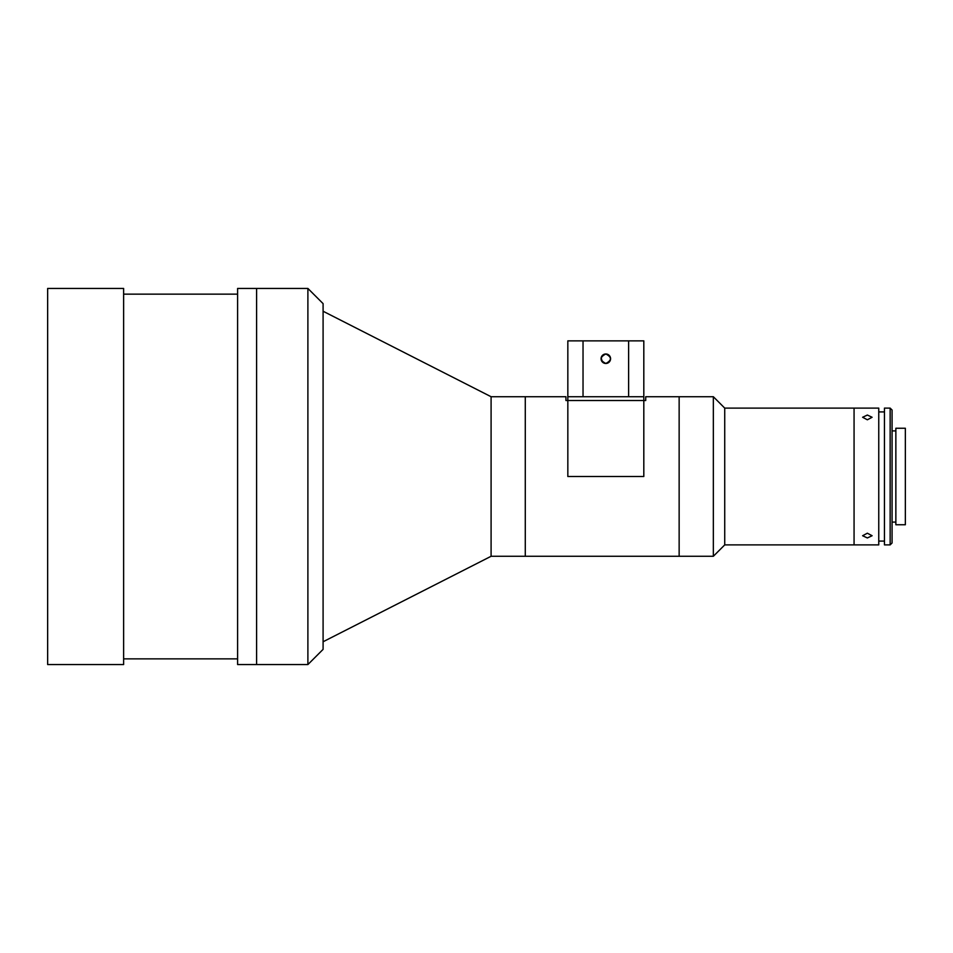 <?xml version="1.0" encoding="UTF-8"?>
<svg xmlns="http://www.w3.org/2000/svg" width="953" height="953" viewBox="0 0 953 953"><rect width="100%" height="100%" fill="white"/><g stroke="black" fill="none" stroke-linecap="round" stroke-linejoin="round"><path stroke-width="1.43" d="M724.733 544.89L724.733 408.11L854.067 408.11L854.067 544.89L854.067 408.11L878.761 408.11L878.761 544.89L724.733 544.89L713.344 556.278L679.144 556.278L679.144 396.722L679.144 556.278L525.282 556.278L525.282 476.5L525.282 556.278L491.093 556.278L491.093 396.722L323.091 311.238M525.282 476.5L525.282 396.722L525.282 476.5M867.361 419.796L862.608 417.271L867.361 415.043L872.102 417.271L867.361 419.796M867.361 537.957L862.608 535.729L867.361 533.203L872.102 535.729L867.361 537.957M884.455 541.09L878.761 541.09M884.455 411.91L878.761 411.91M890.15 544.89L884.455 544.89L884.455 408.11L890.15 408.11L892.056 410.016L892.056 542.984L890.15 544.89L890.15 408.11M895.856 522.089L892.056 522.089M895.856 430.911L892.056 430.911M905.35 524.746L895.856 524.746L895.856 428.254L905.35 428.254L905.35 524.746M123.628 490.259L123.628 288.437L47.65 288.437L47.65 664.563L123.628 664.563L123.628 490.259M256.607 490.259L256.607 288.437L237.607 288.437L237.607 664.563L256.607 664.563L256.607 490.259M307.89 664.563L323.091 649.362L323.091 303.638L307.89 288.437L256.607 288.437L256.607 664.563L307.89 664.563L307.89 288.437M491.093 396.722L565.927 396.722L565.927 400.522L645.717 400.522L645.717 396.722L713.344 396.722L713.344 556.278M643.811 400.522L643.811 476.5L567.833 476.5L567.833 400.522L643.811 400.522L643.811 396.722L567.833 396.722L567.833 400.522M604.095 354.302L605.822 353.98A4.753 4.753 0 0 0 601.069 358.721A4.753 4.753 0 0 0 605.822 363.474A4.753 4.753 0 0 0 610.575 358.721A4.753 4.753 0 0 0 605.822 353.98C611.945 357.137 611.945 360.305 605.822 363.474C599.699 360.317 599.699 357.149 605.822 353.98L609.217 355.409M610.504 359.519L607.645 363.105M628.623 396.722L628.623 340.864L583.033 340.864L583.033 396.722M628.623 340.864L643.811 340.864L643.811 396.722M567.833 396.722L567.833 340.864L583.033 340.864M602.475 362.092L601.14 357.935M491.093 556.278L323.091 641.762M237.607 294.143L123.628 294.143M237.607 658.857L123.628 658.857M724.733 408.11L713.344 396.722"/></g></svg>
